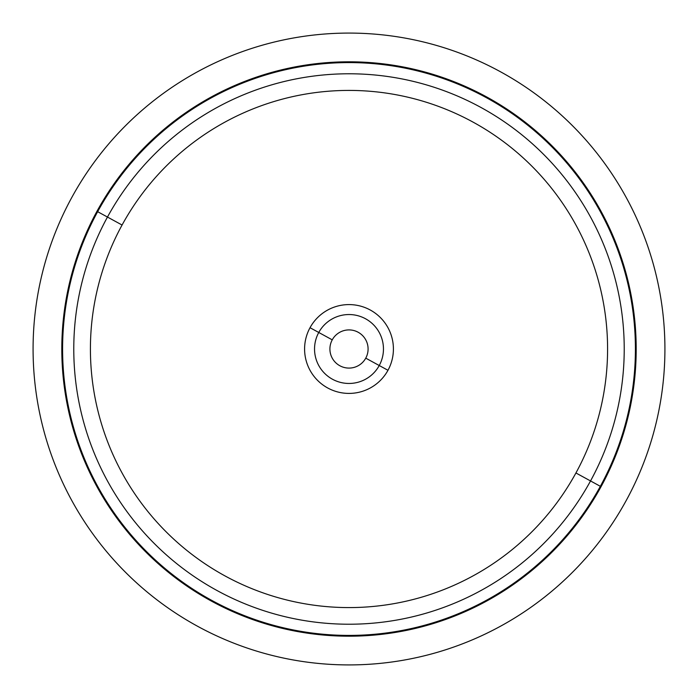 <?xml version="1.0" encoding="UTF-8"?>
<svg xmlns="http://www.w3.org/2000/svg" width="698" height="698" viewBox="0 0 698 698"><rect width="100%" height="100%" fill="white"/><g stroke="black" fill="none" stroke-linecap="round" stroke-linejoin="round"><path stroke-width="1.05" d="M365.752 358.153A19.09 19.09 0 0 1 339.847 365.752A19.09 19.09 0 0 1 332.248 339.847L318.759 332.475L332.248 339.847A19.09 19.09 0 0 0 339.847 365.752A19.09 19.09 0 0 0 365.752 358.153A19.09 19.09 0 0 0 358.153 332.248A19.09 19.09 0 0 0 332.248 339.847A19.09 19.09 0 0 1 358.153 332.248A19.09 19.09 0 0 1 365.752 358.153L379.241 365.525L365.752 358.153M626.246 500.457A315.915 315.915 0 0 0 500.457 71.754A315.915 315.915 0 0 0 71.754 197.543A315.915 315.915 0 0 0 197.543 626.246A315.915 315.915 0 0 0 626.246 500.457A315.915 315.915 0 0 1 197.543 626.246A315.915 315.915 0 0 1 71.754 197.543A315.915 315.915 0 0 1 500.457 71.754A315.915 315.915 0 0 1 626.246 500.457M107.466 217.052A275.23 275.23 0 0 1 480.948 107.466A275.23 275.23 0 0 1 590.534 480.948L575.929 472.974A258.583 258.583 0 0 0 472.974 122.071A258.583 258.583 0 0 0 122.071 225.026L107.466 217.052L122.071 225.026A258.583 258.583 0 0 0 225.026 575.929A258.583 258.583 0 0 0 575.929 472.974L590.534 480.948A275.23 275.23 0 0 1 217.052 590.534A275.23 275.23 0 0 1 107.466 217.052L97.65 211.686A286.416 286.416 0 0 1 486.314 97.65A286.416 286.416 0 0 1 600.35 486.314L590.534 480.948A275.23 275.23 0 0 0 480.948 107.466A275.23 275.23 0 0 0 107.466 217.052A275.23 275.23 0 0 0 217.052 590.534A275.23 275.23 0 0 0 590.534 480.948L600.35 486.314A286.416 286.416 0 0 1 211.686 600.35A286.416 286.416 0 0 1 97.65 211.686L107.466 217.052M601.039 486.689A287.201 287.201 0 0 0 486.689 96.961A287.201 287.201 0 0 0 96.961 211.311A287.201 287.201 0 0 0 211.311 601.039A287.201 287.201 0 0 0 601.039 486.689A287.201 287.201 0 0 1 211.311 601.039A287.201 287.201 0 0 1 96.961 211.311L97.65 211.686A286.416 286.416 0 0 0 211.686 600.35A286.416 286.416 0 0 0 600.35 486.314L601.039 486.689L600.35 486.314A286.416 286.416 0 0 0 486.314 97.65A286.416 286.416 0 0 0 97.65 211.686L96.961 211.311A287.201 287.201 0 0 1 486.689 96.961A287.201 287.201 0 0 1 601.039 486.689M575.929 472.974A258.583 258.583 0 0 1 225.026 575.929A258.583 258.583 0 0 1 122.071 225.026A258.583 258.583 0 0 1 472.974 122.071A258.583 258.583 0 0 1 575.929 472.974M387.975 370.289A44.41 44.41 0 0 0 370.289 310.025A44.41 44.41 0 0 0 310.025 327.711A44.41 44.41 0 0 0 327.711 387.975A44.41 44.41 0 0 0 387.975 370.289A44.41 44.41 0 0 1 327.711 387.975A44.41 44.41 0 0 1 310.025 327.711L318.759 332.475A34.464 34.464 0 0 1 365.525 318.759A34.464 34.464 0 0 1 379.241 365.525A34.464 34.464 0 0 1 332.475 379.241A34.464 34.464 0 0 1 318.759 332.475A34.464 34.464 0 0 0 332.475 379.241A34.464 34.464 0 0 0 379.241 365.525L387.975 370.289L379.241 365.525A34.464 34.464 0 0 0 365.525 318.759A34.464 34.464 0 0 0 318.759 332.475L310.025 327.711A44.41 44.41 0 0 1 370.289 310.025A44.41 44.41 0 0 1 387.975 370.289"/></g></svg>
